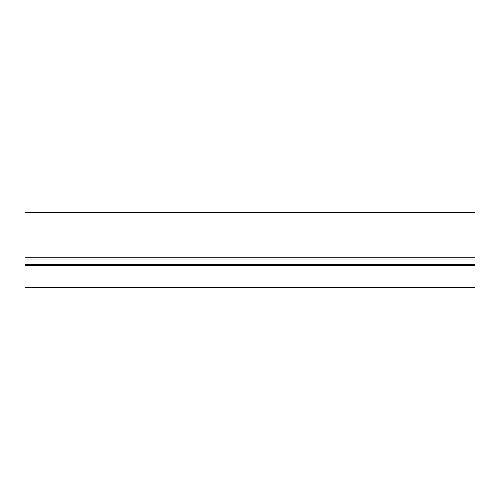 <?xml version="1.0" encoding="UTF-8"?>
<svg xmlns="http://www.w3.org/2000/svg" width="500" height="500" viewBox="0 0 500 500"><rect width="100%" height="100%" fill="white"/><g stroke="black" fill="none" stroke-linecap="round" stroke-linejoin="round"><path stroke-width="0.75" d="M475 214L475 287.288L25 287.288L25 212.712L475 212.712L475 214L25 214M475 286L25 286M475 265.487L25 265.487M475 264.269L25 264.269M475 259.044L25 259.044M475 257.806L25 257.806"/></g></svg>
